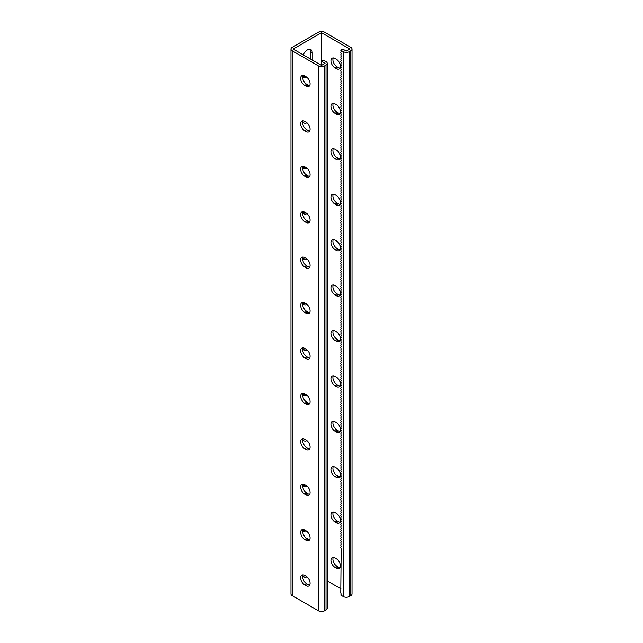 <?xml version="1.0" encoding="UTF-8"?>
<svg xmlns="http://www.w3.org/2000/svg" width="643" height="643" viewBox="0 0 643 643"><rect width="100%" height="100%" fill="white"/><g stroke="black" fill="none" stroke-linecap="round" stroke-linejoin="round"><path stroke-width="0.96" d="M321.5 32.721L321.5 65.409L293.184 49.061L321.5 32.721L349.816 49.061L346.272 51.11L342.735 49.061L340.766 50.202L341.176 51.569L340.766 52.469L341.176 53.843L340.766 54.735L341.176 56.11L340.766 57.01L341.176 58.376L340.766 59.277L341.176 60.651L340.766 61.551L341.176 62.918L340.766 63.818L341.176 65.192L340.766 66.092L341.176 67.459L340.766 68.359L341.176 69.733L340.766 70.634L341.176 72L340.766 72.9L341.176 74.275L340.766 75.175L341.176 76.541L340.766 77.441L341.176 78.816L340.766 79.716L341.176 81.082L340.766 81.983L341.176 83.357L340.766 84.257L341.176 85.623L340.766 86.524L341.176 87.89L340.766 88.79L341.176 90.165L340.766 91.065L341.176 92.431L340.766 93.331L341.176 94.706L340.766 95.606L341.176 96.972L340.766 97.873L341.176 99.247L340.766 100.147L341.176 101.514L340.766 102.414L341.176 103.788L340.766 104.688L341.176 106.055L340.766 106.955L341.176 108.329L340.766 109.23L341.176 110.596L340.766 111.496L341.176 112.871L340.766 113.771L341.176 115.137L340.766 116.037L341.176 117.404L340.766 118.304L341.176 119.678L340.766 120.579L341.176 121.945L340.766 122.845L341.176 124.22L340.766 125.12L341.176 126.486L340.766 127.386L341.176 128.761L340.766 129.661L341.176 131.027L340.766 131.928L341.176 133.302L340.766 134.202L341.176 135.569L340.766 136.469L341.176 137.843L340.766 138.743L341.176 140.11L340.766 141.01L341.176 142.384L340.766 143.285L341.176 144.651L340.766 145.551L341.176 146.925L340.766 147.826L341.176 149.192L340.766 150.092L341.176 151.459L340.766 152.359L341.176 153.733L340.766 154.633L341.176 156L340.766 156.9L341.176 158.274L340.766 159.175L341.176 160.541L340.766 161.441L341.176 162.816L340.766 163.716L341.176 165.082L340.766 165.982L341.176 167.357L340.766 168.257L341.176 169.623L340.766 170.524L341.176 171.898L340.766 172.798L341.176 174.165L340.766 175.065L341.176 176.439L340.766 177.339L341.176 178.706L340.766 179.606L341.176 180.972L340.766 181.873L341.176 183.247L340.766 184.147L341.176 185.514L340.766 186.414L341.176 187.788L340.766 188.688L341.176 190.055L340.766 190.955L341.176 192.329L340.766 193.23L341.176 194.596L340.766 195.496L341.176 196.871L340.766 197.771L341.176 199.137L340.766 200.037L341.176 201.412L340.766 202.312L341.176 203.678L340.766 204.578L341.176 205.953L340.766 206.853L341.176 208.219L340.766 209.12L341.176 210.494L340.766 211.386L341.176 212.761L340.766 213.661L341.176 215.027L340.766 215.927L341.176 217.302L340.766 218.202L341.176 219.568L340.766 220.469L341.176 221.843L340.766 222.743L341.176 224.11L340.766 225.01L341.176 226.384L340.766 227.284L341.176 228.651L340.766 229.551L341.176 230.925L340.766 231.826L341.176 233.192L340.766 234.092L341.176 235.467L340.766 236.367L341.176 237.733L340.766 238.633L341.176 240.008L340.766 240.908L341.176 242.274L340.766 243.175L341.176 244.541L340.766 245.441L341.176 246.816L340.766 247.716L341.176 249.082L340.766 249.982L341.176 251.357L340.766 252.257L341.176 253.623L340.766 254.524L341.176 255.898L340.766 256.798L341.176 258.164L340.766 259.065L341.176 260.439L340.766 261.339L341.176 262.706L340.766 263.606L341.176 264.98L340.766 265.88L341.176 267.247L340.766 268.147L341.176 269.521L340.766 270.422L341.176 271.788L340.766 272.688L341.176 274.063L340.766 274.955L341.176 276.329L340.766 277.229L341.176 278.596L340.766 279.496L341.176 280.87L340.766 281.771L341.176 283.137L340.766 284.037L341.176 285.412L340.766 286.312L341.176 287.678L340.766 288.578L341.176 289.953L340.766 290.853L341.176 292.219L340.766 293.12L341.176 294.494L340.766 295.394L341.176 296.761L340.766 297.661L341.176 299.035L340.766 299.935L341.176 301.302L340.766 302.202L341.176 303.576L340.766 304.477L341.176 305.843L340.766 306.743L341.176 308.11L340.766 309.01L341.176 310.384L340.766 311.284L341.176 312.651L340.766 313.551L341.176 314.925L340.766 315.826L341.176 317.192L340.766 318.092L341.176 319.467L340.766 320.367L341.176 321.733L340.766 322.633L341.176 324.008L340.766 324.908L341.176 326.274L340.766 327.174L341.176 328.549L340.766 329.449L341.176 330.815L340.766 331.716L341.176 333.09L340.766 333.99L341.176 335.357L340.766 336.257L341.176 337.623L340.766 338.523L341.176 339.898L340.766 340.798L341.176 342.164L340.766 343.065L341.176 344.439L340.766 345.339L341.176 346.706L340.766 347.606L341.176 348.98L340.766 349.88L341.176 351.247L340.766 352.147L341.176 353.521L340.766 354.422L341.176 355.788L340.766 356.688L341.176 358.063L340.766 358.963L341.176 360.329L340.766 361.229L341.176 362.604L340.766 363.504L341.176 364.87L340.766 365.771L341.176 367.145L340.766 368.045L341.176 369.412L340.766 370.312L341.176 371.678L340.766 372.578L341.176 373.953L340.766 374.853L341.176 376.219L340.766 377.119L341.176 378.494L340.766 379.394L341.176 380.76L340.766 381.661L341.176 383.035L340.766 383.935L341.176 385.302L340.766 386.202L341.176 387.576L340.766 388.476L341.176 389.843L340.766 390.743L341.176 392.117L340.766 393.018L341.176 394.384L340.766 395.284L341.176 396.659L340.766 397.559L341.176 398.925L340.766 399.825L341.176 401.192L340.766 402.092L341.176 403.466L340.766 404.367L341.176 405.733L340.766 406.633L341.176 408.008L340.766 408.908L341.176 410.274L340.766 411.174L341.176 412.549L340.766 413.449L341.176 414.815L340.766 415.716L341.176 417.09L340.766 417.99L341.176 419.357L340.766 420.257L341.176 421.631L340.766 422.531L341.176 423.898L340.766 424.798L341.176 426.172L340.766 427.073L341.176 428.439L340.766 429.339L341.176 430.714L340.766 431.606L341.176 432.98L340.766 433.88L341.176 435.247L340.766 436.147L341.176 437.521L340.766 438.422L341.176 439.788L340.766 440.688L341.176 442.062L340.766 442.963L341.176 444.329L340.766 445.229L341.176 446.604L340.766 447.504L341.176 448.87L340.766 449.77L341.176 451.145L340.766 452.045L341.176 453.411L340.766 454.312L341.176 455.686L340.766 456.586L341.176 457.953L340.766 458.853L341.176 460.227L340.766 461.127L341.176 462.494L340.766 463.394L341.176 464.76L340.766 465.661L341.176 467.035L340.766 467.935L341.176 469.302L340.766 470.202L341.176 471.576L340.766 472.476L341.176 473.843L340.766 474.743L341.176 476.117L340.766 477.018L341.176 478.384L340.766 479.284L341.176 480.659L340.766 481.559L341.176 482.925L340.766 483.825L341.176 485.2L340.766 486.1L341.176 487.466L340.766 488.367L341.176 489.741L340.766 490.641L341.176 492.008L340.766 492.908L341.176 494.282L340.766 495.174L341.176 496.549L340.766 497.449L341.176 498.815L340.766 499.715L341.176 501.09L340.766 501.99L341.176 503.356L340.766 504.257L341.176 505.631L340.766 506.531L341.176 507.898L340.766 508.798L341.176 510.172L340.766 511.072L341.176 512.439L340.766 513.339L341.176 514.713L340.766 515.614L341.176 516.98L340.766 517.88L341.176 519.255L340.766 520.155L341.176 521.521L340.766 522.421L341.176 523.796L340.766 524.696L341.176 526.062L340.766 526.963L341.176 528.329L340.766 529.229L341.176 530.604L340.766 531.504L341.176 532.87L340.766 533.77L341.176 535.145L340.766 536.045L341.176 537.411L340.766 538.312L341.176 539.686L340.766 540.586L341.176 541.953L340.766 542.853L341.176 544.227L340.766 545.127L341.176 546.494L340.766 547.394L341.176 548.768L340.766 592.798L341.176 594.172L340.766 595.072L343.322 596.551L343.322 51.673L340.766 50.202M306.976 77.409A6.952 4.011 -60 0 1 303.866 77.562A6.952 4.011 -60 0 1 302.74 76.179M303.247 54.872A6.952 4.011 -60 0 1 310.818 49.624A6.952 4.011 -60 0 1 312.257 52.806L312.257 60.072M306.976 122.821A6.952 4.011 -60 0 1 303.866 122.966A6.952 4.011 -60 0 1 302.74 121.583M306.976 259.033A6.952 4.011 -60 0 1 303.866 259.185A6.952 4.011 -60 0 1 302.74 257.803M306.976 304.444A6.952 4.011 -60 0 1 303.866 304.589A6.952 4.011 -60 0 1 302.74 303.207M306.976 213.629A6.952 4.011 -60 0 1 303.866 213.781A6.952 4.011 -60 0 1 302.74 212.399M306.976 168.225A6.952 4.011 -60 0 1 303.866 168.37A6.952 4.011 -60 0 1 302.74 166.995M308.857 584.889L309.998 584.23M302.74 575.646A6.952 4.011 120 0 0 303.866 577.028A6.952 4.011 120 0 0 306.976 576.875M302.74 530.242A6.952 4.011 120 0 0 303.866 531.624A6.952 4.011 120 0 0 306.976 531.472M302.74 394.022A6.952 4.011 120 0 0 303.866 395.405A6.952 4.011 120 0 0 306.976 395.252M302.74 348.619A6.952 4.011 120 0 0 303.866 349.993A6.952 4.011 120 0 0 306.976 349.848M302.74 439.426A6.952 4.011 120 0 0 303.866 440.809A6.952 4.011 120 0 0 306.976 440.656M302.74 484.838A6.952 4.011 120 0 0 303.866 486.212A6.952 4.011 120 0 0 306.976 486.068M305.136 76.212A6.952 4.011 -60 0 1 303.03 76.75M309.693 49.302A6.952 4.011 -60 0 1 310.296 51.673L310.296 58.939M305.136 121.615A6.952 4.011 -60 0 1 303.03 122.154M305.136 257.835A6.952 4.011 -60 0 1 303.03 258.373M305.136 303.247A6.952 4.011 -60 0 1 303.03 303.777M305.136 212.431A6.952 4.011 -60 0 1 303.03 212.962M305.136 167.027A6.952 4.011 -60 0 1 303.03 167.558M290.982 49.061A4.171 2.411 0 0 0 292.203 50.765L318.55 65.98A4.171 2.411 0 0 0 324.45 65.98L326.025 65.072A4.171 2.411 0 0 0 327.247 63.368L327.247 608.238A4.171 2.411 0 0 1 326.025 609.942L324.45 610.85A4.171 2.411 0 0 1 318.55 610.85L292.203 595.643A4.171 2.411 0 0 1 290.982 593.939L290.982 49.061A4.171 2.411 0 0 1 292.203 47.357L318.55 32.15A4.171 2.411 180 0 1 324.45 32.15L350.797 47.357A4.171 2.411 180 0 1 352.018 49.061A4.171 2.411 180 0 1 350.797 50.765L349.221 51.673A4.171 2.411 180 0 1 343.322 51.673M303.03 576.216A6.952 4.011 120 0 0 305.136 575.678M303.03 530.805A6.952 4.011 120 0 0 305.136 530.274M303.03 394.585A6.952 4.011 120 0 0 305.136 394.055M303.03 349.181A6.952 4.011 120 0 0 305.136 348.651M303.03 439.997A6.952 4.011 120 0 0 305.136 439.458M303.03 485.401A6.952 4.011 120 0 0 305.136 484.87M335.027 285.54A5.787 3.336 -120 0 0 332.134 285.251A5.787 3.336 -120 0 0 331.249 289.889A5.787 3.336 -120 0 0 335.027 294.984L336.289 295.708A5.787 3.336 -120 0 0 339.174 295.997A5.787 3.336 -120 0 0 340.067 291.359A5.787 3.336 -120 0 0 336.289 286.264L335.027 285.54M335.027 240.136A5.787 3.336 -120 0 0 332.134 239.847A5.787 3.336 -120 0 0 331.249 244.477A5.787 3.336 -120 0 0 335.027 249.58L336.289 250.304A5.787 3.336 -120 0 0 339.174 250.593A5.787 3.336 -120 0 0 340.067 245.956A5.787 3.336 -120 0 0 336.289 240.86L335.027 240.136M335.027 194.725A5.787 3.336 -120 0 0 332.134 194.443A5.787 3.336 -120 0 0 331.249 199.073A5.787 3.336 -120 0 0 335.027 204.169L336.289 204.9A5.787 3.336 -120 0 0 339.174 205.181A5.787 3.336 -120 0 0 340.067 200.552A5.787 3.336 -120 0 0 336.289 195.456L335.027 194.725M335.027 149.321A5.787 3.336 -120 0 0 332.134 149.031A5.787 3.336 -120 0 0 331.249 153.669A5.787 3.336 -120 0 0 335.027 158.765L336.289 159.488A5.787 3.336 -120 0 0 339.174 159.777A5.787 3.336 -120 0 0 340.067 155.14A5.787 3.336 -120 0 0 336.289 150.044L335.027 149.321M335.027 103.917A5.787 3.336 -120 0 0 332.134 103.627A5.787 3.336 -120 0 0 331.249 108.265A5.787 3.336 -120 0 0 335.027 113.361L336.289 114.084A5.787 3.336 -120 0 0 339.174 114.374A5.787 3.336 -120 0 0 340.067 109.736A5.787 3.336 -120 0 0 336.289 104.64L335.027 103.917M335.027 58.505A5.787 3.336 -120 0 0 332.134 58.224A5.787 3.336 -120 0 0 331.249 62.853A5.787 3.336 -120 0 0 335.027 67.949L336.289 68.68A5.787 3.336 -120 0 0 339.174 68.962A5.787 3.336 -120 0 0 340.067 64.332A5.787 3.336 -120 0 0 336.289 59.236L335.027 58.505M327.247 580.91L340.935 588.811M335.027 340.388A5.787 3.336 60 0 1 331.249 335.292A5.787 3.336 60 0 1 332.134 330.655A5.787 3.336 60 0 1 335.027 330.944L336.289 331.667A5.787 3.336 60 0 1 340.067 336.771A5.787 3.336 60 0 1 339.174 341.401A5.787 3.336 60 0 1 336.289 341.12L335.027 340.388L336.996 339.255L338.25 339.978A5.787 3.336 -120 0 0 339.986 340.533M335.027 385.792A5.787 3.336 60 0 1 331.249 380.696A5.787 3.336 60 0 1 332.134 376.067A5.787 3.336 60 0 1 335.027 376.348L336.289 377.079A5.787 3.336 60 0 1 340.067 382.175A5.787 3.336 60 0 1 339.174 386.805A5.787 3.336 60 0 1 336.289 386.523L335.027 385.792L336.996 384.659L338.25 385.39A5.787 3.336 -120 0 0 339.986 385.945M335.027 431.204A5.787 3.336 60 0 1 331.249 426.108A5.787 3.336 60 0 1 332.134 421.47A5.787 3.336 60 0 1 335.027 421.76L336.289 422.483A5.787 3.336 60 0 1 340.067 427.579A5.787 3.336 60 0 1 339.174 432.217A5.787 3.336 60 0 1 336.289 431.927L335.027 431.204L336.996 430.063L338.25 430.794A5.787 3.336 -120 0 0 339.986 431.349M335.027 476.608A5.787 3.336 60 0 1 331.249 471.512A5.787 3.336 60 0 1 332.134 466.874A5.787 3.336 60 0 1 335.027 467.164L336.289 467.887A5.787 3.336 60 0 1 340.067 472.983A5.787 3.336 60 0 1 339.174 477.62A5.787 3.336 60 0 1 336.289 477.331L335.027 476.608L336.996 475.474L338.25 476.198A5.787 3.336 -120 0 0 339.986 476.752M335.027 522.012A5.787 3.336 60 0 1 331.249 516.916A5.787 3.336 60 0 1 332.134 512.286A5.787 3.336 60 0 1 335.027 512.567L336.289 513.299A5.787 3.336 60 0 1 340.067 518.395A5.787 3.336 60 0 1 339.174 523.024A5.787 3.336 60 0 1 336.289 522.743L335.027 522.012L336.996 520.878L338.25 521.602A5.787 3.336 -120 0 0 339.986 522.164M335.027 567.423A5.787 3.336 60 0 1 331.249 562.32A5.787 3.336 60 0 1 332.134 557.69A5.787 3.336 60 0 1 335.027 557.971L336.289 558.703A5.787 3.336 60 0 1 340.067 563.798A5.787 3.336 60 0 1 339.174 568.436A5.787 3.336 60 0 1 336.289 568.147L335.027 567.423L336.996 566.282L338.25 567.013A5.787 3.336 -120 0 0 339.986 567.568M339.986 295.129A5.787 3.336 60 0 1 338.25 294.574L336.996 293.851A5.787 3.336 60 0 1 333.291 284.986M339.986 249.725A5.787 3.336 60 0 1 338.25 249.171L336.996 248.439A5.787 3.336 60 0 1 333.291 239.574M339.986 204.321A5.787 3.336 60 0 1 338.25 203.759L336.996 203.035A5.787 3.336 60 0 1 333.291 194.17M339.986 158.909A5.787 3.336 60 0 1 338.25 158.355L336.996 157.631A5.787 3.336 60 0 1 333.291 148.766M339.986 113.506A5.787 3.336 60 0 1 338.25 112.951L336.996 112.22A5.787 3.336 60 0 1 333.291 103.362M339.986 68.102A5.787 3.336 60 0 1 338.25 67.547L336.996 66.816A5.787 3.336 60 0 1 333.291 57.95M333.291 330.389A5.787 3.336 -120 0 0 336.996 339.255M333.291 375.793A5.787 3.336 -120 0 0 336.996 384.659M333.291 421.197A5.787 3.336 -120 0 0 336.996 430.063M333.291 466.609A5.787 3.336 -120 0 0 336.996 475.474M333.291 512.013A5.787 3.336 -120 0 0 336.996 520.878M333.291 557.417A5.787 3.336 -120 0 0 336.996 566.282M352.018 49.061L352.018 593.939A4.171 2.411 180 0 1 350.797 595.643L349.221 596.551A4.171 2.411 180 0 1 343.322 596.551M327.247 63.368A4.171 2.411 0 0 0 326.025 61.664L323.469 60.185L321.5 61.326L325.036 63.368L321.5 65.409M321.5 61.326L321.781 65.248M303.014 302.467A5.787 3.336 -120 0 0 306.711 311.333L307.973 312.056A5.787 3.336 -120 0 0 309.709 312.611M303.014 257.055A5.787 3.336 -120 0 0 306.711 265.921L307.973 266.652A5.787 3.336 -120 0 0 309.709 267.207M303.014 211.651A5.787 3.336 -120 0 0 306.711 220.517L307.973 221.24A5.787 3.336 -120 0 0 309.709 221.803M303.014 166.248A5.787 3.336 -120 0 0 306.711 175.113L307.973 175.836A5.787 3.336 -120 0 0 309.709 176.391M303.014 120.836A5.787 3.336 -120 0 0 306.711 129.701L307.973 130.433A5.787 3.336 -120 0 0 309.709 130.987M303.014 75.432A5.787 3.336 -120 0 0 306.711 84.297L307.973 85.029A5.787 3.336 -120 0 0 309.709 85.583M309.709 358.014A5.787 3.336 60 0 1 307.973 357.46L306.711 356.736A5.787 3.336 60 0 1 303.014 347.871M309.709 403.426A5.787 3.336 60 0 1 307.973 402.864L306.711 402.14A5.787 3.336 60 0 1 303.014 393.275M309.709 448.83A5.787 3.336 60 0 1 307.973 448.275L306.711 447.544A5.787 3.336 60 0 1 303.014 438.679M309.709 494.234A5.787 3.336 60 0 1 307.973 493.679L306.711 492.956A5.787 3.336 60 0 1 303.014 484.091M309.709 539.638A5.787 3.336 60 0 1 307.973 539.083L306.711 538.36A5.787 3.336 60 0 1 303.014 529.494M309.709 585.05A5.787 3.336 60 0 1 307.973 584.495L306.711 583.764A5.787 3.336 60 0 1 303.014 574.898M304.75 303.022L306.004 303.745A5.787 3.336 60 0 1 309.781 308.841A5.787 3.336 60 0 1 308.897 313.479A5.787 3.336 60 0 1 306.004 313.189L304.75 312.466A5.787 3.336 60 0 1 300.972 307.37A5.787 3.336 60 0 1 301.856 302.732A5.787 3.336 60 0 1 304.75 303.022M304.75 257.61L306.004 258.341A5.787 3.336 60 0 1 309.781 263.437A5.787 3.336 60 0 1 308.897 268.075A5.787 3.336 60 0 1 306.004 267.785L304.75 267.054A5.787 3.336 60 0 1 300.972 261.958A5.787 3.336 60 0 1 301.856 257.329A5.787 3.336 60 0 1 304.75 257.61M304.75 212.206L306.004 212.937A5.787 3.336 60 0 1 309.781 218.033A5.787 3.336 60 0 1 308.897 222.663A5.787 3.336 60 0 1 306.004 222.382L304.75 221.65A5.787 3.336 60 0 1 300.972 216.554A5.787 3.336 60 0 1 301.856 211.925A5.787 3.336 60 0 1 304.75 212.206M304.75 166.802L306.004 167.526A5.787 3.336 60 0 1 309.781 172.621A5.787 3.336 60 0 1 308.897 177.259A5.787 3.336 60 0 1 306.004 176.97L304.75 176.246A5.787 3.336 60 0 1 300.972 171.151A5.787 3.336 60 0 1 301.856 166.513A5.787 3.336 60 0 1 304.75 166.802M304.75 121.398L306.004 122.122A5.787 3.336 60 0 1 309.781 127.218A5.787 3.336 60 0 1 308.897 131.855A5.787 3.336 60 0 1 306.004 131.566L304.75 130.842A5.787 3.336 60 0 1 300.972 125.747A5.787 3.336 60 0 1 301.856 121.109A5.787 3.336 60 0 1 304.75 121.398M304.75 75.987L306.004 76.718A5.787 3.336 60 0 1 309.781 81.814A5.787 3.336 60 0 1 308.897 86.443A5.787 3.336 60 0 1 306.004 86.162L304.75 85.431A5.787 3.336 60 0 1 300.972 80.335A5.787 3.336 60 0 1 301.856 75.705A5.787 3.336 60 0 1 304.75 75.987M304.75 357.87L306.004 358.593A5.787 3.336 -120 0 0 308.897 358.882A5.787 3.336 -120 0 0 309.781 354.245A5.787 3.336 -120 0 0 306.004 349.149L304.75 348.426A5.787 3.336 -120 0 0 301.856 348.136A5.787 3.336 -120 0 0 300.972 352.774A5.787 3.336 -120 0 0 304.75 357.87L306.711 356.736M304.75 403.274L306.004 404.005A5.787 3.336 -120 0 0 308.897 404.286A5.787 3.336 -120 0 0 309.781 399.657A5.787 3.336 -120 0 0 306.004 394.561L304.75 393.829A5.787 3.336 -120 0 0 301.856 393.548A5.787 3.336 -120 0 0 300.972 398.178A5.787 3.336 -120 0 0 304.75 403.274L306.711 402.14M304.75 448.685L306.004 449.409A5.787 3.336 -120 0 0 308.897 449.698A5.787 3.336 -120 0 0 309.781 445.06A5.787 3.336 -120 0 0 306.004 439.965L304.75 439.241A5.787 3.336 -120 0 0 301.856 438.952A5.787 3.336 -120 0 0 300.972 443.59A5.787 3.336 -120 0 0 304.75 448.685L306.711 447.544M304.75 494.089L306.004 494.813A5.787 3.336 -120 0 0 308.897 495.102A5.787 3.336 -120 0 0 309.781 490.464A5.787 3.336 -120 0 0 306.004 485.369L304.75 484.645A5.787 3.336 -120 0 0 301.856 484.356A5.787 3.336 -120 0 0 300.972 488.993A5.787 3.336 -120 0 0 304.75 494.089L306.711 492.956M304.75 539.493L306.004 540.224A5.787 3.336 -120 0 0 308.897 540.506A5.787 3.336 -120 0 0 309.781 535.876A5.787 3.336 -120 0 0 306.004 530.78L304.75 530.049A5.787 3.336 -120 0 0 301.856 529.76A5.787 3.336 -120 0 0 300.972 534.397A5.787 3.336 -120 0 0 304.75 539.493L306.711 538.36M304.75 584.897L306.004 585.628A5.787 3.336 -120 0 0 308.897 585.91A5.787 3.336 -120 0 0 309.781 581.28A5.787 3.336 -120 0 0 306.004 576.184L304.75 575.453A5.787 3.336 -120 0 0 301.856 575.172A5.787 3.336 -120 0 0 300.972 579.801A5.787 3.336 -120 0 0 304.75 584.897L306.711 583.764M350.797 595.643L350.797 50.765M349.221 596.551L349.221 51.673M312.257 52.806L310.296 51.673M335.027 67.949L336.996 66.816M336.289 68.68L338.25 67.547M335.027 113.361L336.996 112.22M336.289 114.084L338.25 112.951M335.027 158.765L336.996 157.631M336.289 159.488L338.25 158.355M335.027 204.169L336.996 203.035M336.289 204.9L338.25 203.759M335.027 249.58L336.996 248.439M336.289 250.304L338.25 249.171M335.027 294.984L336.996 293.851M336.289 295.708L338.25 294.574M292.203 595.643L292.203 50.765M318.55 610.85L318.55 65.98M324.45 610.85L324.45 65.98M326.025 609.942L326.025 65.072M306.711 84.297L304.75 85.431M307.973 85.029L306.004 86.162M306.711 129.701L304.75 130.842M307.973 130.433L306.004 131.566M306.711 175.113L304.75 176.246M307.973 175.836L306.004 176.97M306.711 220.517L304.75 221.65M307.973 221.24L306.004 222.382M306.711 265.921L304.75 267.054M307.973 266.652L306.004 267.785M306.711 311.333L304.75 312.466M307.973 312.056L306.004 313.189M336.289 568.147L338.25 567.013M336.289 522.743L338.25 521.602M336.289 477.331L338.25 476.198M336.289 431.927L338.25 430.794M336.289 386.523L338.25 385.39M336.289 341.12L338.25 339.978M307.973 584.495L306.004 585.628M307.973 539.083L306.004 540.224M307.973 493.679L306.004 494.813M307.973 448.275L306.004 449.409M307.973 402.864L306.004 404.005M307.973 357.46L306.004 358.593"/></g></svg>
